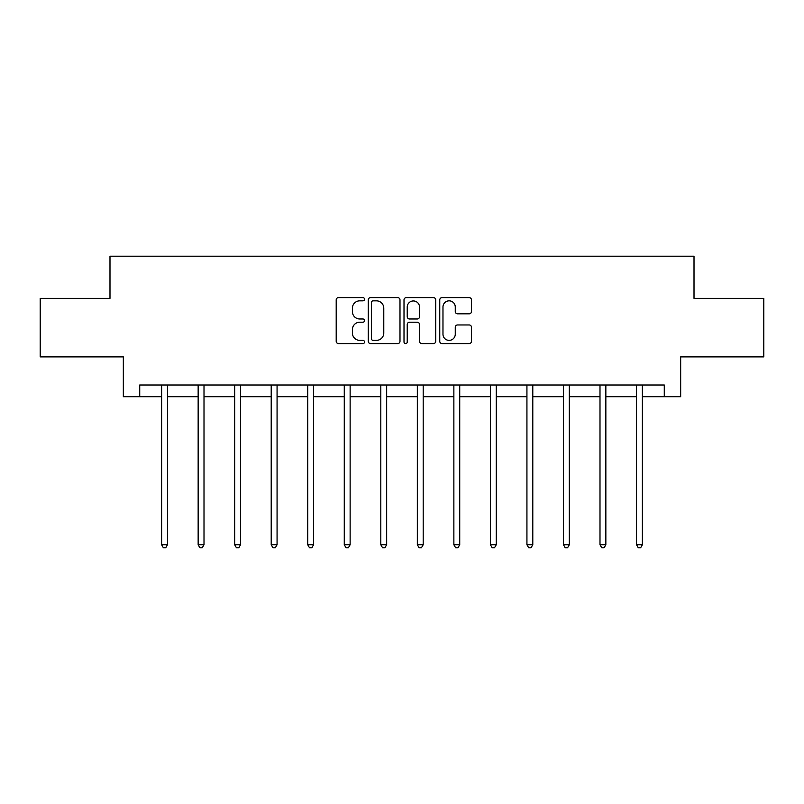 <?xml version="1.0" encoding="UTF-8"?>
<svg xmlns="http://www.w3.org/2000/svg" width="804" height="804" viewBox="0 0 804 804"><rect width="100%" height="100%" fill="white"/><g stroke="black" fill="none" stroke-linecap="round" stroke-linejoin="round"><path stroke-width="1.21" d="M364.534 299.229A1.608 1.608 0 0 0 362.926 297.611L338.504 297.611A2.301 2.301 0 0 0 336.203 299.912L336.203 341.288A2.301 2.301 0 0 0 338.504 343.589L362.926 343.589A1.608 1.608 0 0 0 364.534 341.981A1.608 1.608 0 0 0 362.926 340.373L359.76 340.373A7.357 7.357 0 0 1 352.403 333.017L352.403 329.57A7.357 7.357 0 0 1 359.76 322.213L362.926 322.213A1.608 1.608 0 0 0 364.534 320.605A1.608 1.608 0 0 0 362.926 318.987L359.76 318.987A7.357 7.357 0 0 1 352.403 311.64L352.403 308.193A7.357 7.357 0 0 1 359.76 300.837L362.926 300.837A1.608 1.608 0 0 0 364.534 299.229M469.174 313.821A2.301 2.301 0 0 0 471.476 311.52L471.476 299.912A2.301 2.301 0 0 0 469.174 297.611L442.049 297.611A2.301 2.301 0 0 0 439.758 299.912L439.758 341.288A2.301 2.301 0 0 0 442.049 343.589L469.174 343.589A2.301 2.301 0 0 0 471.476 341.288L471.476 327.268A2.301 2.301 0 0 0 469.174 324.967L457.566 324.967A2.301 2.301 0 0 0 455.265 327.268L455.265 334.223A6.151 6.151 0 0 1 449.124 340.373A6.151 6.151 0 0 1 442.974 334.223L442.974 306.977A6.151 6.151 0 0 1 449.124 300.837A6.151 6.151 0 0 1 455.265 306.977L455.265 311.52A2.301 2.301 0 0 0 457.566 313.821L469.174 313.821M139.725 396.704L139.725 384.995L664.275 384.995L664.275 396.704L680.666 396.704L680.666 356.896L763.8 356.896L763.8 298.354L694.013 298.354L694.013 256.205L109.987 256.205L109.987 298.354L40.2 298.354L40.2 356.896L123.334 356.896L123.334 396.704L161.624 396.704M399.99 299.912A2.301 2.301 0 0 0 397.689 297.611L370.564 297.611A2.301 2.301 0 0 0 368.272 299.912L368.272 341.288A2.301 2.301 0 0 0 370.564 343.589L397.689 343.589A2.301 2.301 0 0 0 399.99 341.288L399.99 299.912M406.311 297.611L433.436 297.611A2.301 2.301 0 0 1 435.728 299.912L435.728 341.288A2.301 2.301 0 0 1 433.436 343.589L421.829 343.589A2.301 2.301 0 0 1 419.527 341.288L419.527 324.504A2.301 2.301 0 0 0 417.226 322.213L409.527 322.213A2.301 2.301 0 0 0 407.226 324.504L407.226 341.981A1.608 1.608 0 0 1 405.618 343.589A1.608 1.608 0 0 1 404.01 341.981L404.01 299.912A2.301 2.301 0 0 1 406.311 297.611M167.473 396.704L198.156 396.704M204.005 396.704L234.678 396.704M240.537 396.704L271.209 396.704M277.068 396.704L307.741 396.704M313.6 396.704L344.273 396.704M350.132 396.704L380.805 396.704M386.664 396.704L417.336 396.704M423.195 396.704L453.868 396.704M459.727 396.704L490.4 396.704M496.259 396.704L526.932 396.704M532.791 396.704L563.463 396.704M569.322 396.704L599.995 396.704M605.844 396.704L636.527 396.704M642.376 396.704L664.275 396.704M373.096 300.837A1.608 1.608 0 0 0 371.488 302.445L371.488 338.755A1.608 1.608 0 0 0 373.096 340.373L376.433 340.373A7.357 7.357 0 0 0 383.779 333.017L383.779 308.193A7.357 7.357 0 0 0 376.433 300.837L373.096 300.837M419.527 307.098A6.151 6.151 0 0 0 413.377 300.947A6.151 6.151 0 0 0 407.226 307.098L407.226 316.696A2.301 2.301 0 0 0 409.527 318.987L417.226 318.987A2.301 2.301 0 0 0 419.527 316.696L419.527 307.098M167.785 384.995L167.644 385.347A2.342 2.342 0 0 0 167.473 386.221L167.473 544.75L161.624 544.75L161.624 386.221A2.342 2.342 0 0 0 161.453 385.347L161.313 384.995M167.473 544.75L165.714 547.795L163.373 547.795L161.624 544.75M204.316 384.995L204.176 385.347A2.342 2.342 0 0 0 204.005 386.221L204.005 544.75L198.156 544.75L198.156 386.221A2.342 2.342 0 0 0 197.985 385.347L197.844 384.995M204.005 544.75L202.246 547.795L199.905 547.795L198.156 544.75M240.848 384.995L240.708 385.347A2.342 2.342 0 0 0 240.537 386.221L240.537 544.75L234.678 544.75L234.678 386.221A2.342 2.342 0 0 0 234.517 385.347L234.376 384.995M240.537 544.75L238.778 547.795L236.436 547.795L234.678 544.75M277.38 384.995L277.239 385.347A2.342 2.342 0 0 0 277.068 386.221L277.068 544.75L271.209 544.75L271.209 386.221A2.342 2.342 0 0 0 271.048 385.347L270.908 384.995M277.068 544.75L275.31 547.795L272.968 547.795L271.209 544.75M313.902 384.995L313.771 385.347A2.342 2.342 0 0 0 313.6 386.221L313.6 544.75L307.741 544.75L307.741 386.221A2.342 2.342 0 0 0 307.58 385.347L307.44 384.995M313.6 544.75L311.841 547.795L309.5 547.795L307.741 544.75M350.433 384.995L350.303 385.347A2.342 2.342 0 0 0 350.132 386.221L350.132 544.75L344.273 544.75L344.273 386.221A2.342 2.342 0 0 0 344.102 385.347L343.971 384.995M350.132 544.75L348.373 547.795L346.032 547.795L344.273 544.75M386.965 384.995L386.835 385.347A2.342 2.342 0 0 0 386.664 386.221L386.664 544.75L380.805 544.75L380.805 386.221A2.342 2.342 0 0 0 380.634 385.347L380.503 384.995M386.664 544.75L384.905 547.795L382.563 547.795L380.805 544.75M423.497 384.995L423.366 385.347A2.342 2.342 0 0 0 423.195 386.221L423.195 544.75L417.336 544.75L417.336 386.221A2.342 2.342 0 0 0 417.165 385.347L417.035 384.995M423.195 544.75L421.437 547.795L419.095 547.795L417.336 544.75M460.029 384.995L459.898 385.347A2.342 2.342 0 0 0 459.727 386.221L459.727 544.75L453.868 544.75L453.868 386.221A2.342 2.342 0 0 0 453.697 385.347L453.567 384.995M459.727 544.75L457.968 547.795L455.627 547.795L453.868 544.75M496.56 384.995L496.42 385.347A2.342 2.342 0 0 0 496.259 386.221L496.259 544.75L490.4 544.75L490.4 386.221A2.342 2.342 0 0 0 490.229 385.347L490.098 384.995M496.259 544.75L494.5 547.795L492.159 547.795L490.4 544.75M533.092 384.995L532.951 385.347A2.342 2.342 0 0 0 532.791 386.221L532.791 544.75L526.932 544.75L526.932 386.221A2.342 2.342 0 0 0 526.761 385.347L526.62 384.995M532.791 544.75L531.032 547.795L528.69 547.795L526.932 544.75M569.624 384.995L569.483 385.347A2.342 2.342 0 0 0 569.322 386.221L569.322 544.75L563.463 544.75L563.463 386.221A2.342 2.342 0 0 0 563.292 385.347L563.152 384.995M569.322 544.75L567.564 547.795L565.222 547.795L563.463 544.75M606.156 384.995L606.015 385.347A2.342 2.342 0 0 0 605.844 386.221L605.844 544.75L599.995 544.75L599.995 386.221A2.342 2.342 0 0 0 599.824 385.347L599.683 384.995M605.844 544.75L604.095 547.795L601.754 547.795L599.995 544.75M642.687 384.995L642.547 385.347A2.342 2.342 0 0 0 642.376 386.221L642.376 544.75L636.527 544.75L636.527 386.221A2.342 2.342 0 0 0 636.356 385.347L636.215 384.995M642.376 544.75L640.627 547.795L638.286 547.795L636.527 544.75"/></g></svg>
